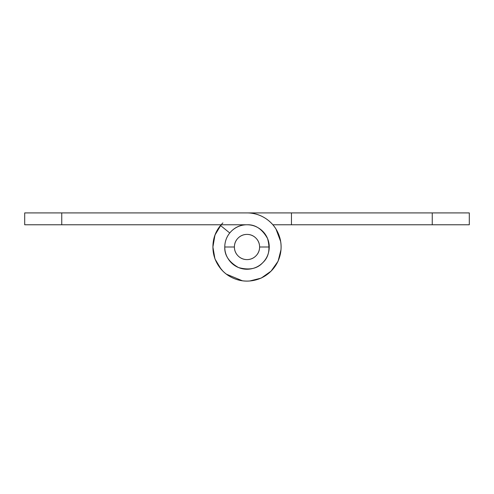 <?xml version="1.0" encoding="UTF-8"?>
<svg xmlns="http://www.w3.org/2000/svg" width="494" height="494" viewBox="0 0 494 494"><rect width="100%" height="100%" fill="white"/><g stroke="black" fill="none" stroke-linecap="round" stroke-linejoin="round"><path stroke-width="0.74" d="M247.031 212.914L469.3 212.914L469.3 224.77L272.886 224.77L432.25 224.77L432.25 212.914L291.46 212.914L291.46 224.77L291.46 212.914L247.031 212.914L432.25 212.914L432.25 224.77L469.3 224.77L469.3 212.914L432.25 212.914M231.278 231.278C235.619 226.937 240.862 224.77 247 224.77L24.7 224.77L24.7 212.914L246.957 212.914A34.086 34.086 0 0 1 281.086 246.981A34.086 34.086 0 0 1 247.012 281.086A34.086 34.086 0 0 1 220.54 225.511L229.747 232.983L231.278 231.278C235.619 226.937 240.862 224.77 247 224.77C255.244 224.381 262.092 228.95 267.538 238.491C270.434 249.087 268.829 257.164 262.722 262.722C257.164 268.829 249.087 270.434 238.491 267.538C228.95 262.092 224.381 255.244 224.77 247C224.826 241.757 226.487 237.089 229.747 232.983L220.54 225.511A34.086 34.086 0 0 0 212.914 247C212.914 253.897 214.828 260.208 218.663 265.939C222.491 271.675 227.592 275.856 233.965 278.493C240.331 281.129 246.901 281.778 253.663 280.431C260.424 279.079 266.241 275.967 271.113 271.089L278.085 261.233L280.993 249.692M221.145 224.77L214.97 235.033L212.914 247C212.914 237.589 216.242 229.556 222.899 222.899M280.678 241.572L275.961 228.988M271.113 271.089C275.985 266.217 279.091 260.394 280.438 253.632C281.778 246.87 281.123 240.3 278.48 233.934C275.837 227.567 271.651 222.467 265.914 218.644C260.177 214.816 253.86 212.908 246.969 212.914L61.75 212.914L61.75 224.77L247 224.77C251.495 224.77 255.614 226.017 259.35 228.518C263.086 231.013 265.815 234.341 267.538 238.491C269.261 242.647 269.681 246.926 268.804 251.335C267.927 255.744 265.896 259.541 262.722 262.722L262.715 262.728C259.541 265.896 255.744 267.927 251.335 268.804C246.926 269.681 242.647 269.261 238.491 267.538C234.341 265.815 231.013 263.086 228.518 259.35C226.017 255.614 224.77 251.495 224.77 247L234.403 247A12.597 12.597 0 0 1 247 234.403A12.597 12.597 0 0 1 259.597 247L269.23 247L269.168 248.76M233.483 264.679L230.081 261.431M212.914 247.031L214.952 258.918L221.059 269.131M226.277 274.108L242.486 280.82M249.705 280.993L261.227 278.091L271.07 271.138M281.086 247A34.086 34.086 0 0 0 273.46 225.511M248.76 269.168L244.055 269.057M228.518 259.35C226.017 255.614 224.77 251.495 224.77 247A22.23 22.23 0 0 1 229.747 232.983M24.7 224.77L61.75 224.77L61.75 212.914L24.7 212.914L24.7 224.77M246.969 212.914L202.54 212.914M247 224.77A22.23 22.23 0 0 0 230.253 232.384A22.23 22.23 0 0 1 247 224.77C251.495 224.77 255.614 226.017 259.35 228.518M220.54 225.511C215.458 231.772 212.914 238.935 212.914 247M218.663 265.939L222.856 271.101M269.057 244.055L269.23 247L259.597 247C259.597 243.523 258.368 240.553 255.904 238.096C253.447 235.632 250.477 234.403 247 234.403C243.523 234.403 240.553 235.632 238.089 238.096C235.632 240.553 234.403 243.523 234.403 247C234.403 250.477 235.632 253.447 238.089 255.904C240.553 258.368 243.523 259.597 247 259.597C250.477 259.597 253.447 258.368 255.904 255.904C258.368 253.447 259.597 250.477 259.597 247A12.597 12.597 0 0 1 247 259.597A12.597 12.597 0 0 1 234.403 247L224.77 247M261.431 230.081L264.679 233.483"/></g></svg>
